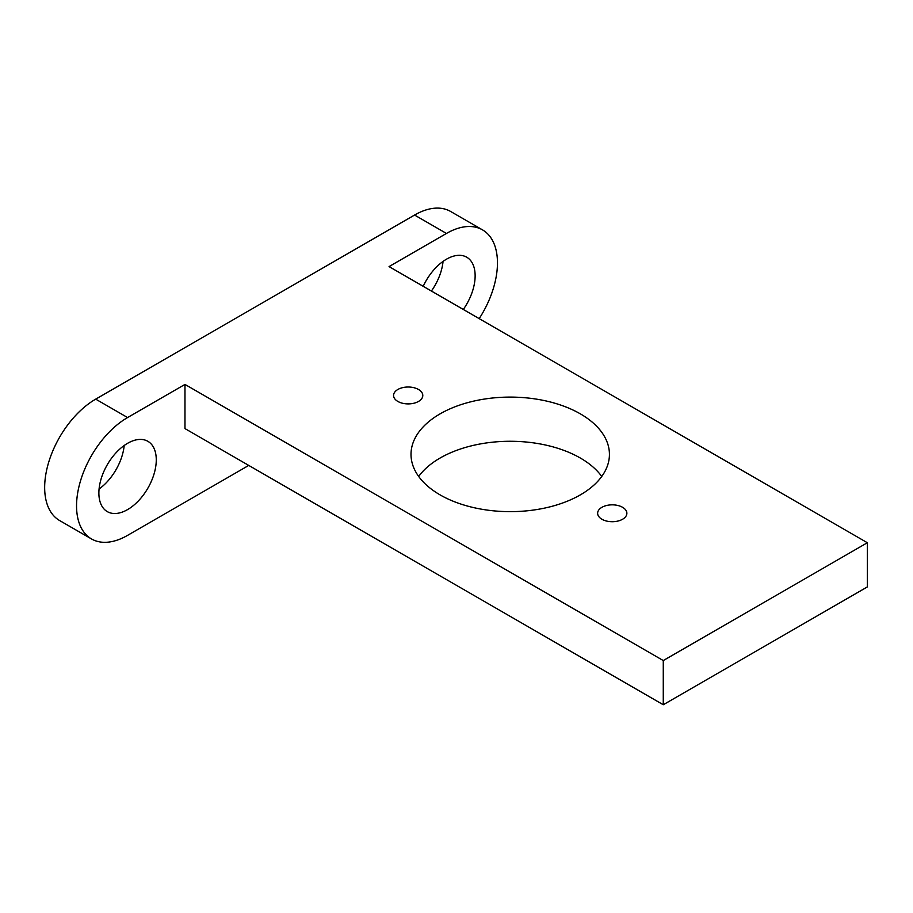 <?xml version="1.0" encoding="UTF-8"?>
<svg xmlns="http://www.w3.org/2000/svg" width="913" height="913" viewBox="0 0 913 913"><rect width="100%" height="100%" fill="white"/><g stroke="black" fill="none" stroke-linecap="round" stroke-linejoin="round"><path stroke-width="1.37" d="M422.205 393.081A14.619 8.445 180 0 1 422.799 395.455A14.619 8.445 180 0 1 410.257 403.82A14.619 8.445 180 0 1 394.154 397.84A14.619 8.445 180 0 1 393.56 395.455A14.619 8.445 180 0 1 406.102 387.101A14.619 8.445 180 0 1 422.205 393.081M184.974 384.419L663.272 660.556L663.272 704.745L184.974 428.596L184.974 384.419L127.58 417.549A72.15 41.656 120 0 0 80.435 481.128A72.15 41.656 120 0 0 91.505 538.944A72.15 41.656 120 0 0 127.58 535.372L248.747 465.413M479.188 318.637A72.15 41.656 120 0 0 482.521 229.882L450.634 211.474A72.15 41.656 120 0 0 414.559 215.046L95.694 399.141A72.15 41.656 120 0 0 48.549 462.72A72.15 41.656 120 0 0 59.607 520.536L91.505 538.944M431.404 291.053A40.583 23.43 120 0 0 443.056 261.415M99.083 489.003A40.583 23.43 120 0 0 124.191 445.51M598.232 515.662A14.619 8.445 180 0 1 597.638 513.277A14.619 8.445 180 0 1 610.181 504.923A14.619 8.445 180 0 1 626.284 510.903A14.619 8.445 180 0 1 626.877 513.277A14.619 8.445 180 0 1 614.335 521.631A14.619 8.445 180 0 1 598.232 515.662M463.302 309.461A40.583 23.43 120 0 0 475.137 275.794A40.583 23.43 120 0 0 466.737 257.215A40.583 23.43 120 0 0 423.21 286.317M98.878 493.031A40.583 23.43 120 0 0 107.278 511.611A40.583 23.43 120 0 0 138.559 500.735A40.583 23.43 120 0 0 156.271 459.89A40.583 23.43 120 0 0 147.872 441.31A40.583 23.43 120 0 0 116.59 452.186A40.583 23.43 120 0 0 98.878 493.031M580.371 413.874A99.209 57.279 0 0 0 472.249 401.458A99.209 57.279 0 0 0 411.01 454.366A99.209 57.279 0 0 0 440.066 494.869A99.209 57.279 0 0 0 548.188 507.286A99.209 57.279 0 0 0 609.428 454.366A99.209 57.279 0 0 0 580.371 413.874M601.747 476.46A99.209 57.279 0 0 0 580.371 458.052A99.209 57.279 0 0 0 418.69 476.46M482.521 229.882A72.15 41.656 120 0 0 446.446 233.454L389.052 266.596L867.35 542.733L867.35 586.922L663.272 704.745M663.272 660.556L867.35 542.733M95.694 399.141L127.58 417.549M414.559 215.046L446.446 233.454"/></g></svg>
